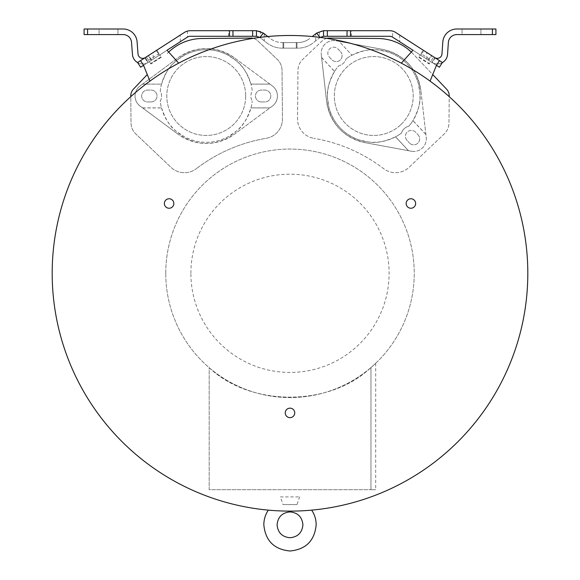 <?xml version="1.0" encoding="UTF-8"?>
<svg xmlns="http://www.w3.org/2000/svg" width="580" height="580" viewBox="0 0 580 580"><rect width="100%" height="100%" fill="white"/><g stroke="black" fill="none" stroke-linecap="round" stroke-linejoin="round"><path stroke-width="0.43" stroke-dasharray="2.9 2.17" d="M52.186 273.303A237.814 237.814 0 0 0 290 511.118A237.814 237.814 0 0 0 449.217 96.657A237.814 237.814 0 0 0 52.186 273.303M308.219 510.414L307.139 510.501M305.696 510.596L299.766 510.915M297.032 511.016L294.567 511.074M292.255 511.103L289.964 511.118M289.782 511.118L287.68 511.103M285.367 511.074L282.888 511.009M280.133 510.915L277.138 510.77M276.863 510.755L274.202 510.588M273.949 510.574L271.687 510.407M268.743 510.168L270.352 510.306M271.273 510.378L281.22 510.958M282.243 510.987L285.868 511.082M287.492 511.103L292.574 511.103M294.27 511.082L297.555 510.995M299.106 510.944L309.169 510.342M309.618 510.306L311.351 510.153M430.077 81.127A237.814 237.814 0 0 0 401.324 63.155L412.96 50.235L436.457 65.337L430.077 81.127A237.814 237.814 0 0 0 401.324 63.155M178.676 63.155A237.814 237.814 0 0 0 149.923 81.127L143.543 65.337L167.04 50.235L178.676 63.155A237.814 237.814 0 0 0 149.923 81.127M411.307 52.069A48.858 48.858 0 0 1 412.96 53.73L432.731 74.559M326.786 38.352A9.773 9.773 0 0 0 322.364 40.759L302.753 59.37A15.355 15.355 0 0 0 297.968 70.376L297.547 118.878A19.546 19.546 0 0 0 313.831 138.323A19.546 19.546 0 0 1 297.547 118.878L297.968 70.376A15.355 15.355 0 0 1 302.753 59.37L322.364 40.759A9.773 9.773 0 0 1 329.172 38.077L377.95 38.505A48.858 48.858 0 0 1 412.96 53.73L446.535 89.11A9.773 9.773 0 0 1 449.224 95.925L448.985 122.953A15.355 15.355 0 0 1 444.2 133.958L409.009 167.344A19.546 19.546 0 0 1 383.685 168.693A158.449 158.449 0 0 0 313.831 138.323A158.449 158.449 0 0 1 383.685 168.693A19.546 19.546 0 0 0 409.009 167.344L444.2 133.958A15.355 15.355 0 0 0 448.985 122.953L449.217 96.657M253.213 38.352A9.773 9.773 0 0 1 257.636 40.759L277.247 59.37A15.355 15.355 0 0 1 282.032 70.376L282.453 118.878A19.546 19.546 0 0 1 266.169 138.323A158.449 158.449 0 0 0 196.315 168.693A158.449 158.449 0 0 1 266.169 138.323A19.546 19.546 0 0 0 282.453 118.878L282.032 70.376A15.355 15.355 0 0 0 277.247 59.37L257.636 40.759A9.773 9.773 0 0 0 250.828 38.077L202.05 38.505A48.858 48.858 0 0 0 167.04 53.73A48.858 48.858 0 0 1 168.693 52.069M147.269 74.559L133.465 89.11A9.773 9.773 0 0 0 130.775 95.925L131.015 122.953A15.355 15.355 0 0 0 135.8 133.958L170.991 167.344A19.546 19.546 0 0 0 196.315 168.693A19.546 19.546 0 0 1 170.991 167.344L135.8 133.958A15.355 15.355 0 0 1 131.015 122.953L130.783 96.657M165.757 273.303A124.243 124.243 0 0 1 290 149.06A124.243 124.243 0 0 1 414.243 273.303A124.243 124.243 0 0 1 290 397.554A124.243 124.243 0 0 1 165.757 273.303A124.243 124.243 0 0 1 290 149.06A124.243 124.243 0 0 1 414.243 273.303A124.243 124.243 0 0 1 290 397.554A124.243 124.243 0 0 1 165.757 273.303M280.401 496.9L299.599 496.9L280.401 496.9L282.975 504.586L297.025 504.586L299.599 496.9M190.885 273.303A99.115 99.115 0 0 1 290 174.188A99.115 99.115 0 0 1 389.115 273.303A99.115 99.115 0 0 1 290 372.425A99.115 99.115 0 0 1 190.885 273.303M209.184 367.676C250.074 406.5 328.483 407.486 370.975 367.539C330.049 406.522 251.561 407.457 209.184 367.676L209.177 489.687L370.968 489.694L370.975 367.539C377.261 361.898 377.261 361.898 370.975 367.539C377.261 361.898 377.261 361.898 370.975 367.539L370.968 489.694L375.688 489.694L209.177 489.687L209.184 367.676M411.466 151.242L365.139 142.687A47.466 47.466 0 0 1 326.598 101.355L321.291 54.542L326.598 101.355C330.397 123.569 343.244 137.344 365.139 142.68L411.466 151.242A12.564 12.564 0 0 0 426.235 137.475L420.921 90.661L426.235 137.475A12.564 12.564 0 0 1 411.466 151.242M338.981 41.31L336.059 40.774A12.564 12.564 0 0 0 321.291 54.542A12.564 12.564 0 0 1 336.059 40.774L382.387 49.336A47.466 47.466 0 0 1 420.921 90.661C417.129 68.447 404.282 54.672 382.387 49.336L339.104 41.332L351.937 55.201L339.104 41.332M425.901 134.516L412.946 120.633A46.277 46.277 0 0 1 408.857 126.172A10.469 10.469 0 0 0 401.403 133.125A46.277 46.277 0 0 1 395.589 136.815L408.545 150.706M407.029 140.382A5.93 5.93 0 0 1 407.32 132.001A5.93 5.93 0 0 1 415.708 132.291L418.086 134.843L415.708 132.291A5.93 5.93 0 0 0 407.32 132.001A5.93 5.93 0 0 0 407.029 140.382L409.408 142.934L407.029 140.382M418.086 134.843A5.93 5.93 0 0 1 417.796 143.231A5.93 5.93 0 0 1 409.408 142.934A5.93 5.93 0 0 0 417.796 143.231A5.93 5.93 0 0 0 418.086 134.843M321.625 57.5L334.573 71.391A46.277 46.277 0 0 1 338.662 65.844A10.469 10.469 0 0 0 346.122 58.892A10.469 10.469 0 0 1 338.662 65.844A46.277 46.277 0 0 0 401.403 133.125A10.469 10.469 0 0 1 408.857 126.172A46.277 46.277 0 0 0 346.122 58.892A46.277 46.277 0 0 1 351.937 55.201M352.002 55.165C372.751 46.001 378.965 50.402 388.15 52.026C396.111 54.788 402.6 58.928 407.61 64.445C412.764 69.832 416.44 76.589 418.644 84.724C419.623 94.003 423.574 100.499 412.989 120.568L425.887 134.4M400.657 124.852A39.44 39.44 0 0 1 344.919 122.902A39.44 39.44 0 0 1 346.862 67.164A39.44 39.44 0 0 1 402.607 69.114A39.44 39.44 0 0 1 400.657 124.852A39.44 39.44 0 0 1 344.919 122.902A39.44 39.44 0 0 1 346.862 67.164A39.44 39.44 0 0 1 402.607 69.114A39.44 39.44 0 0 1 400.657 124.852M329.433 57.173L331.818 59.725L329.433 57.173A5.93 5.93 0 0 1 329.73 48.785A5.93 5.93 0 0 1 338.111 49.083L340.496 51.634L338.111 49.083A5.93 5.93 0 0 0 329.73 48.785A5.93 5.93 0 0 0 329.433 57.173M340.496 51.634A5.93 5.93 0 0 1 340.199 60.023A5.93 5.93 0 0 1 331.818 59.725A5.93 5.93 0 0 0 340.199 60.023A5.93 5.93 0 0 0 340.496 51.634M334.573 71.391L334.537 71.449C323.945 91.517 327.903 98.013 328.882 107.293C331.086 115.427 334.762 122.191 339.916 127.571C344.926 133.088 351.415 137.228 359.375 139.998C368.561 141.614 374.767 146.015 395.524 136.851L395.589 136.815M321.639 57.623L334.537 71.449M395.524 136.851L408.422 150.684M245.673 96.012A39.44 39.44 0 0 1 206.241 135.445A39.44 39.44 0 0 1 166.801 96.012A39.44 39.44 0 0 1 206.241 56.572A39.44 39.44 0 0 1 245.673 96.012A39.44 39.44 0 0 1 206.241 135.445A39.44 39.44 0 0 1 166.801 96.012A39.44 39.44 0 0 1 206.241 56.572A39.44 39.44 0 0 1 245.673 96.012M261.384 101.942A5.93 5.93 0 0 1 255.446 96.012A5.93 5.93 0 0 1 261.384 90.074L264.871 90.074A5.93 5.93 0 0 1 270.802 96.012A5.93 5.93 0 0 1 264.871 101.942L261.384 101.942A5.93 5.93 0 0 1 255.446 96.012A5.93 5.93 0 0 1 261.384 90.074L264.871 90.074A5.93 5.93 0 0 1 270.802 96.012A5.93 5.93 0 0 1 264.871 101.942L261.384 101.942M151.097 101.942L147.603 101.942A5.93 5.93 0 0 1 141.672 96.012A5.93 5.93 0 0 1 147.603 90.074L151.097 90.074A5.93 5.93 0 0 1 157.028 96.012A5.93 5.93 0 0 1 151.097 101.942L147.603 101.942A5.93 5.93 0 0 1 141.672 96.012A5.93 5.93 0 0 1 147.603 90.074L151.097 90.074A5.93 5.93 0 0 1 157.028 96.012A5.93 5.93 0 0 1 151.097 101.942M269.961 84.144L234.494 57.869L272.353 85.912L269.961 84.144L250.966 84.144A46.277 46.277 0 0 1 252.235 90.915A10.469 10.469 0 0 0 252.235 101.109A10.469 10.469 0 0 1 252.235 90.915A46.277 46.277 0 0 0 160.239 90.915A10.469 10.469 0 0 1 160.239 101.109A46.277 46.277 0 0 0 252.235 101.109A46.277 46.277 0 0 1 250.966 107.873L269.961 107.873L272.353 106.104A12.564 12.564 0 0 0 272.353 85.912A12.564 12.564 0 0 1 272.353 106.104L234.494 134.147A47.466 47.466 0 0 1 177.987 134.147C196.823 146.522 215.658 146.522 234.494 134.147L269.961 107.873M142.513 107.873L161.508 107.873A46.277 46.277 0 0 1 160.239 101.109A10.469 10.469 0 0 0 160.239 90.915A46.277 46.277 0 0 1 161.508 84.144L142.513 84.144L177.987 57.869A47.466 47.466 0 0 1 234.494 57.869C215.658 45.494 196.823 45.494 177.987 57.869L140.128 85.912A12.564 12.564 0 0 0 140.128 106.104L177.987 134.147L140.128 106.104A12.564 12.564 0 0 1 140.128 85.912L142.513 84.144M142.615 84.071L161.508 84.144M161.53 84.071C168.976 62.64 176.429 61.103 183.882 55.492C191.335 51.547 198.788 49.633 206.241 49.728C213.694 49.633 221.139 51.547 228.593 55.492C236.045 61.103 243.499 62.64 250.951 84.071L269.86 84.071M161.508 107.873L161.53 107.945C168.976 129.376 176.429 130.913 183.882 136.532C191.335 140.469 198.788 142.39 206.241 142.288C213.694 142.39 221.139 140.469 228.593 136.532C236.045 130.913 243.499 129.376 250.951 107.945L250.966 107.873M142.615 107.945L161.53 107.945M250.951 107.945L269.86 107.945M297.025 504.586L282.975 504.586M397.307 40.172L431.81 62.35L434.848 57.667L431.745 62.306L436.435 65.33L439.459 60.632L434.761 57.616A4.691 4.691 0 0 0 441.982 53.991L442.794 42.093A14.05 14.05 0 0 1 456.815 29L495.914 29M430.65 61.603L420.181 54.875L418.905 56.862L429.374 63.59L430.65 61.603L420.181 54.875L418.673 57.224L418.905 56.862L429.374 63.59L430.65 61.603M420.717 55.223L428.7 60.356L420.717 55.223L428.7 60.356L420.717 55.223L423.733 50.525L431.723 55.658L423.733 50.525L431.723 55.658L428.7 60.356L431.723 55.658L423.733 50.525L420.717 55.223M429.142 63.952L429.374 63.59L429.142 63.952L418.673 57.224M426.808 59.138L426.808 52.505L395.647 32.465L434.761 57.616M442.395 62.517L439.459 60.632M426.808 52.505L423.733 50.525M431.447 60.371L433.666 56.913L423.197 50.177L433.666 56.913L431.447 60.371L420.971 53.643L423.197 50.177L420.971 53.643M351.422 36.279L389.608 36.279L351.422 36.279L351.422 30.697L389.608 30.697L392.616 31.11L395.647 32.465M393.74 31.487L391.703 30.892L393.74 31.487M320.16 37.41L313.2 42.862L320.087 37.468L323.531 36.279L389.608 36.279L392.624 37.163L392.616 31.11M435.058 57.79L432.397 62.698L431.745 62.306A10.273 10.273 0 0 0 442.322 62.633M432.397 62.698A10.273 10.273 0 0 0 447.55 54.368L448.362 42.478A8.468 8.468 0 0 1 456.815 34.583L495.914 34.583M462.057 29L480.907 29L462.057 29L480.907 29L462.057 29L462.057 34.583L480.907 34.583L462.057 34.583L480.907 34.583L462.057 34.583L462.057 29M389.608 30.697L323.531 30.697L319.326 31.516L319.326 38.062M312.228 36.533L319.326 31.516M297.902 42.557A19.212 19.212 0 0 0 309.756 38.468A19.212 19.212 0 0 1 297.902 42.557L282.098 42.557L297.902 42.557M259.97 37.395L260.674 38.062L260.674 31.516L270.244 38.468A19.212 19.212 0 0 0 282.098 42.557A19.212 19.212 0 0 1 270.244 38.468L267.771 36.533M84.085 29L123.185 29A13.964 13.964 0 0 1 137.105 41.905L138.025 54.02A4.691 4.691 0 0 0 145.239 57.616L148.255 62.306L143.565 65.33L140.541 60.632L145.152 57.667L148.19 62.35L187.376 37.163L153.192 59.138L153.192 52.505L184.353 32.465L187.383 31.11L187.376 37.163L190.392 36.279L256.469 36.279L259.912 37.468L266.8 42.862A24.795 24.795 0 0 0 282.098 48.147L297.902 48.147A24.795 24.795 0 0 0 313.2 42.862A24.795 24.795 0 0 1 297.902 48.147L282.098 48.147A24.795 24.795 0 0 1 266.8 42.862L260.674 38.062M260.674 31.516L256.469 30.697L190.392 30.697L187.383 31.11M190.392 36.279L228.578 36.279L190.392 36.279M228.578 36.279L228.578 30.697L190.392 30.697M186.26 31.487L188.297 30.892L186.26 31.487M159.282 55.223L151.3 60.356L159.282 55.223L151.3 60.356L159.282 55.223L156.266 50.525L148.277 55.658L151.3 60.356L148.277 55.658L156.266 50.525L148.277 55.658L156.266 50.525L159.282 55.223M145.239 57.616L184.353 32.465M153.192 52.505L156.266 50.525M140.541 60.632L137.605 62.517M148.553 60.371L146.334 56.913L156.803 50.177L159.029 53.643L148.553 60.371L146.334 56.913L156.803 50.177L159.029 53.643M84.085 34.583L123.185 34.583A8.374 8.374 0 0 1 131.537 42.325L132.457 54.44A10.273 10.273 0 0 0 147.603 62.698L144.942 57.79M147.603 62.698L148.255 62.306A10.273 10.273 0 0 1 137.678 62.633M153.192 59.138L182.541 40.274M149.35 61.603L159.819 54.875L149.35 61.603L150.626 63.59L161.095 56.862L159.819 54.875L161.327 57.224L161.095 56.862L150.626 63.59L150.858 63.952L149.35 61.603M99.093 34.583L117.943 34.583L99.093 34.583L117.943 34.583L99.093 34.583L99.093 29L117.943 29L99.093 29L117.943 29L99.093 29L99.093 34.583M117.943 34.583L117.943 29L117.943 34.583M283.018 48.147L296.982 48.147L283.018 48.147L290 48.147L283.018 48.147L283.018 42.557L296.982 42.557L283.018 42.557L290 42.557L283.018 42.557L283.018 48.147M290 48.147L296.982 48.147L290 48.147M296.982 48.147L296.982 42.557L290 42.557L296.982 42.557L296.982 48.147M290 42.557L296.279 42.557L290 42.557M296.279 42.557L296.279 48.147L296.279 42.557M283.721 48.147L283.721 42.557L283.721 48.147M480.907 34.583L480.907 29L480.907 34.583M415.642 203.5A4.749 4.749 0 0 0 410.901 198.759A4.749 4.749 0 0 0 406.152 203.5A4.749 4.749 0 0 0 410.901 208.249A4.749 4.749 0 0 0 415.642 203.5M173.848 203.5A4.749 4.749 0 0 0 169.099 198.759A4.749 4.749 0 0 0 164.357 203.5A4.749 4.749 0 0 0 169.099 208.249A4.749 4.749 0 0 0 173.848 203.5M294.749 412.909A4.749 4.749 0 0 0 290 408.161A4.749 4.749 0 0 0 285.251 412.909A4.749 4.749 0 0 0 290 417.651A4.749 4.749 0 0 0 294.749 412.909M399.7 35.075L399.7 41.716M492.42 34.583L492.42 29M315.781 40.839L315.781 33.749M264.219 33.749L264.219 40.839M180.3 41.716L180.3 35.075M87.58 29L87.58 34.583M375.695 363.276L375.688 489.694M428.207 60.037L431.223 55.339M161.327 57.224L150.858 63.952M151.793 60.037L148.777 55.339"/><path stroke-width="0.87" d="M52.186 273.303A237.814 237.814 0 0 0 290 511.118A237.814 237.814 0 0 0 527.814 273.303A237.814 237.814 0 0 0 290 35.489A237.814 237.814 0 0 0 52.186 273.303M415.642 203.5A4.749 4.749 0 0 0 410.901 198.759A4.749 4.749 0 0 0 406.152 203.5A4.749 4.749 0 0 0 410.901 208.249A4.749 4.749 0 0 0 415.642 203.5M173.848 203.5A4.749 4.749 0 0 0 169.099 198.759A4.749 4.749 0 0 0 164.357 203.5A4.749 4.749 0 0 0 169.099 208.249A4.749 4.749 0 0 0 173.848 203.5M294.749 412.909A4.749 4.749 0 0 0 290 408.161A4.749 4.749 0 0 0 285.251 412.909A4.749 4.749 0 0 0 290 417.651A4.749 4.749 0 0 0 294.749 412.909M268.337 510.132L268.7 510.161L268.337 510.132C265.364 514.576 263.864 519.477 263.827 524.827C265.379 540.727 274.101 549.448 290 551C305.899 549.448 314.621 540.727 316.173 524.827C316.136 519.477 314.635 514.576 311.663 510.132L310.104 510.262M310.003 510.277L308.219 510.414M307.139 510.501L305.696 510.596M299.766 510.915L297.032 511.016M294.567 511.074L292.255 511.103M287.68 511.103L285.367 511.074M282.888 511.009L280.133 510.915M271.687 510.407L269.823 510.262M269.707 510.248L268.743 510.168M270.352 510.306L271.273 510.378M281.22 510.958L282.243 510.987M285.868 511.082L286.607 511.096M286.962 511.096L287.492 511.103M292.574 511.103L293.552 511.089M293.85 511.089L294.27 511.082M297.555 510.995L299.106 510.944M309.169 510.342L309.618 510.306M326.786 38.352A9.773 9.773 0 0 1 329.172 38.077L377.95 38.505A48.858 48.858 0 0 1 411.307 52.069M432.731 74.559L446.535 89.11A9.773 9.773 0 0 1 449.224 95.925L449.217 96.657M130.783 96.657L130.775 95.925A9.773 9.773 0 0 1 133.465 89.11L147.269 74.559M168.693 52.069A48.858 48.858 0 0 1 202.05 38.505L250.828 38.077A9.773 9.773 0 0 1 253.213 38.352M320.029 37.395L316.637 33.075L323.531 30.697L347.036 30.697L347.036 36.279L389.608 36.279A5.582 5.582 0 0 1 392.624 37.163L397.307 40.172M442.395 62.517L439.372 67.215L442.395 62.517L439.459 60.632L436.457 65.315L439.372 67.215L436.457 65.315L430.077 81.127M392.624 37.163L412.96 50.235L401.324 63.155M439.459 60.632L395.647 32.465A11.165 11.165 0 0 0 389.608 30.697L351.422 30.697M423.733 50.525L395.647 32.465M390.659 36.38L391.681 36.678L390.659 36.38M347.036 30.697L389.608 30.697M178.676 63.155L167.04 50.235L187.376 37.163A5.582 5.582 0 0 1 190.392 36.279L232.964 36.279L232.964 30.697L256.469 30.697L256.469 36.279L232.964 36.279M149.923 81.127L143.543 65.315L140.628 67.215L143.565 65.33L140.541 60.632L184.368 32.465A11.165 11.165 0 0 1 190.392 30.697L228.578 30.697M232.964 30.697L190.392 30.697M434.761 57.616L435.058 57.79A4.691 4.691 0 0 0 441.982 53.991L442.794 42.093A14.05 14.05 0 0 1 456.815 29L495.914 29L495.914 34.583L456.815 34.583A8.468 8.468 0 0 0 448.362 42.478L447.55 54.368A10.273 10.273 0 0 1 442.322 62.633M316.637 33.075L312.228 36.533M267.771 36.533L263.363 33.075L259.97 37.395M263.363 33.075L256.469 30.697M259.912 37.468L256.469 36.279M189.341 36.38L188.319 36.678L189.341 36.38M156.266 50.525L184.353 32.465M137.605 62.517L140.628 67.215L137.605 62.517L140.541 60.632M182.541 40.274L187.376 37.163M84.085 34.583L84.085 29L84.085 34.583L123.185 34.583A8.374 8.374 0 0 1 131.537 42.325L132.457 54.44A10.273 10.273 0 0 0 137.678 62.633M84.085 29L123.185 29A13.964 13.964 0 0 1 137.105 41.905L138.025 54.02A4.691 4.691 0 0 0 144.942 57.79L145.239 57.616M323.531 30.697L323.531 36.279L320.087 37.468M347.036 36.279L323.531 36.279M495.914 34.583L495.914 29M350.487 36.279L350.487 30.697M229.513 30.697L229.513 36.279M492.42 29L492.42 34.583M252.641 30.697L252.641 36.279M87.58 34.583L87.58 29M327.359 36.279L327.359 30.697M290 511.908C282.156 512.676 277.856 516.983 277.088 524.827C277.856 532.665 282.156 536.971 290 537.74C297.844 536.971 302.144 532.665 302.912 524.827C302.144 516.983 297.844 512.676 290 511.908"/></g></svg>
